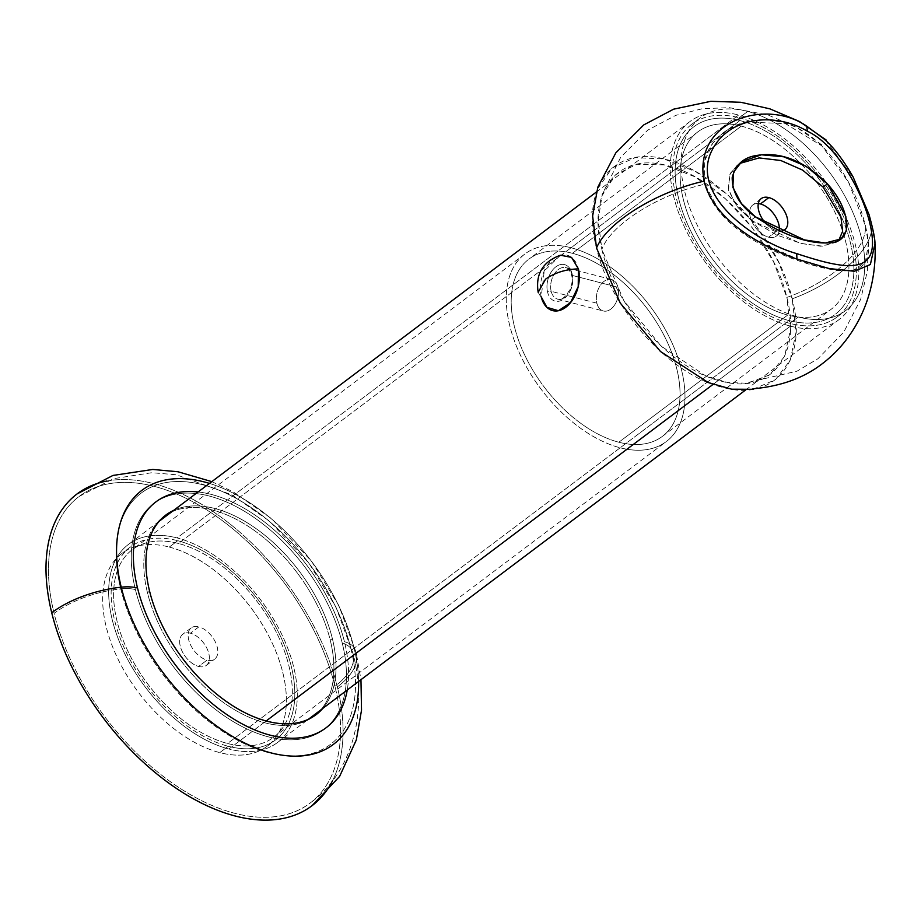 <?xml version="1.0" encoding="UTF-8"?>
<svg xmlns="http://www.w3.org/2000/svg" width="921" height="921" viewBox="0 0 921 921"><rect width="100%" height="100%" fill="white"/><g stroke="black" fill="none" stroke-linecap="round" stroke-linejoin="round"><path stroke-width="0.69" stroke-dasharray="4.61 3.45" d="M147.464 592.721A124.934 72.863 -127 0 1 163.708 516.658A124.934 72.863 -127 0 1 164.767 515.875A124.934 72.863 53 0 0 147.464 592.721A124.934 72.863 53 0 0 221.731 701.261A124.934 72.863 53 0 0 315.063 715.433A124.934 72.863 -127 0 1 314.015 716.239A124.934 72.863 -127 0 1 220.89 700.639A124.934 72.863 -127 0 1 147.464 592.721L149.57 591.121L147.464 592.721M171.548 511.972A124.934 72.863 -127 0 1 330.259 640.187L332.366 638.598A124.934 72.863 53 0 0 173.666 510.372A124.934 72.863 -127 0 1 332.366 638.598A124.934 72.863 -127 0 1 322.799 708.41A124.934 72.863 53 0 0 332.366 638.598L330.259 640.187A124.934 72.863 53 0 0 171.548 511.972M350.901 648.626A157.295 91.743 53 0 0 202.919 484.791A157.295 91.743 53 0 0 120.743 588.853A75.752 36.426 166.2 0 0 54.097 613.374A191.948 111.948 -127 0 1 79.056 496.511A191.948 111.948 -127 0 1 222.145 520.492A191.948 111.948 -127 0 1 334.956 686.306A75.752 36.426 166.2 0 0 353.111 653.841A75.752 36.426 166.2 0 0 350.901 648.626A29.276 14.08 166.2 0 0 342.313 643.318A141.408 82.476 53 0 0 209.286 496.039A141.408 82.476 53 0 0 135.41 589.59A29.276 14.08 166.2 0 0 120.743 588.853A157.295 91.743 -127 0 1 202.919 484.791A157.295 91.743 -127 0 1 350.901 648.626A157.295 91.743 -127 0 1 268.725 752.687A157.295 91.743 -127 0 1 120.743 588.853A29.276 14.08 -13.8 0 1 135.41 589.59A141.408 82.476 -127 0 1 209.286 496.039A141.408 82.476 -127 0 1 342.313 643.318A141.408 82.476 -127 0 1 268.437 736.869A141.408 82.476 -127 0 1 135.41 589.59A141.408 82.476 53 0 0 268.437 736.869A141.408 82.476 53 0 0 342.313 643.318A29.276 14.08 -13.8 0 1 350.901 648.626A75.752 36.426 -13.8 0 1 353.111 653.841A75.752 36.426 -13.8 0 1 334.956 686.306A191.948 111.948 53 0 0 154.383 486.392A191.948 111.948 53 0 0 54.097 613.374A191.948 111.948 53 0 0 234.682 813.289A191.948 111.948 53 0 0 334.956 686.306A191.948 111.948 -127 0 1 310.009 803.17A191.948 111.948 -127 0 1 166.908 779.189A191.948 111.948 -127 0 1 54.097 613.374A75.752 36.426 -13.8 0 1 120.743 588.853A157.295 91.743 53 0 0 268.725 752.687A157.295 91.743 53 0 0 350.901 648.626M311.966 805.76A195.206 113.847 53 0 0 337.339 686.916A79.01 37.991 166.2 0 0 356.266 653.07A79.01 37.991 166.2 0 0 353.963 647.624A159.068 92.768 -127 0 1 358.603 681.448A159.068 92.768 53 0 0 353.963 647.624A32.534 15.645 166.2 0 0 344.431 641.73A141.408 82.476 -127 0 1 347.252 689.99A141.408 82.476 53 0 0 344.431 641.73A141.408 82.476 53 0 0 198.107 491.964A141.408 82.476 -127 0 1 344.431 641.73A32.534 15.645 -13.8 0 1 353.963 647.624A159.068 92.768 53 0 0 209.47 483.41A159.068 92.768 -127 0 1 353.963 647.624A79.01 37.991 -13.8 0 1 356.266 653.07A79.01 37.991 -13.8 0 1 337.339 686.916A195.206 113.847 53 0 0 222.617 518.293A195.206 113.847 53 0 0 77.099 493.909M106.848 481.05A195.206 113.847 -127 0 1 337.339 686.916A195.206 113.847 -127 0 1 332.539 780.72M320.692 709.999A124.934 72.863 53 0 0 330.259 640.187A124.934 72.863 -127 0 1 320.692 709.999M150.779 535.757A123.955 72.299 -127 0 1 177.051 537.922A123.955 72.299 -127 0 1 271.476 615.688A123.955 72.299 -127 0 1 292.095 723.388M292.003 723.595A123.955 72.299 -127 0 1 228.903 749.026A123.955 72.299 -127 0 1 117.393 636.549A123.955 72.299 -127 0 1 150.56 535.78M178.409 543.471A117.451 68.499 53 0 0 117.048 621.168A117.451 68.499 53 0 0 227.545 743.489A117.451 68.499 53 0 0 288.895 665.791A117.451 68.499 53 0 0 178.409 543.471L739.943 120.57A117.451 68.499 -127 0 1 850.428 242.891A117.451 68.499 -127 0 1 789.067 320.589A117.451 68.499 -127 0 1 678.581 198.268A117.451 68.499 -127 0 1 739.943 120.57A117.451 68.499 53 0 0 693.847 126.753A117.451 68.499 53 0 0 690.508 230.515A117.451 68.499 53 0 0 789.067 320.589L227.545 743.489A117.451 68.499 -127 0 1 128.975 653.415A117.451 68.499 -127 0 1 132.313 549.664A117.451 68.499 -127 0 1 178.409 543.471A117.451 68.499 -127 0 1 276.979 633.533A117.451 68.499 -127 0 1 273.629 737.295A117.451 68.499 -127 0 1 227.545 743.489L789.067 320.589A117.451 68.499 53 0 0 835.163 314.395A117.451 68.499 53 0 0 838.501 210.633A117.451 68.499 53 0 0 739.943 120.57L178.409 543.471M790.437 326.126A123.955 72.299 53 0 0 855.195 244.123A123.955 72.299 53 0 0 738.584 115.021A123.955 72.299 53 0 0 673.827 197.025A123.955 72.299 53 0 0 790.437 326.126A123.955 72.299 -127 0 1 686.41 231.067A123.955 72.299 -127 0 1 689.933 121.56A123.955 72.299 -127 0 1 738.584 115.021L177.051 537.922A123.955 72.299 53 0 0 128.399 544.461A123.955 72.299 53 0 0 124.876 653.968A123.955 72.299 53 0 0 228.903 749.026L266.134 720.982L228.903 749.026A123.955 72.299 53 0 0 277.543 742.487A123.955 72.299 53 0 0 281.078 632.98A123.955 72.299 53 0 0 177.051 537.922L738.584 115.021A123.955 72.299 -127 0 1 842.611 210.08A123.955 72.299 -127 0 1 839.077 319.587A123.955 72.299 -127 0 1 790.437 326.126L713.061 384.391L790.437 326.126M739.264 117.796A120.697 70.399 -127 0 1 852.811 243.501A120.697 70.399 -127 0 1 789.746 323.352A120.697 70.399 -127 0 1 676.198 197.647A120.697 70.399 -127 0 1 739.264 117.796A120.697 70.399 53 0 0 691.89 124.162A120.697 70.399 53 0 0 688.459 230.791A120.697 70.399 53 0 0 789.746 323.352L798.196 316.997A120.697 70.399 53 0 0 861.25 237.146A120.697 70.399 53 0 0 747.702 111.441A120.697 70.399 53 0 0 684.648 191.28A120.697 70.399 53 0 0 798.196 316.997A120.697 70.399 -127 0 1 696.898 224.436A120.697 70.399 -127 0 1 700.34 117.796A120.697 70.399 -127 0 1 747.702 111.441L739.264 117.796L747.702 111.441A120.697 70.399 -127 0 1 849.001 204.001A120.697 70.399 -127 0 1 845.559 310.63A120.697 70.399 -127 0 1 798.196 316.997L789.746 323.352A120.697 70.399 53 0 0 837.12 316.997A120.697 70.399 53 0 0 840.551 210.356A120.697 70.399 53 0 0 739.264 117.796M758.328 203.587A19.525 11.386 53 0 0 750.569 218.127A19.525 11.386 53 0 0 768.586 237.192A19.525 11.386 53 0 0 779.201 230.837A19.525 11.386 -127 0 1 776.253 236.167A19.525 11.386 -127 0 1 768.586 237.192A19.525 11.386 -127 0 1 752.204 222.226A19.525 11.386 -127 0 1 752.768 204.98A19.525 11.386 -127 0 1 758.328 203.587M777.036 230.837A19.525 11.386 -127 0 1 766.606 224.275A19.525 11.386 53 0 0 777.036 230.837L768.586 237.192L777.036 230.837A19.525 11.386 53 0 0 780.099 231.252A19.525 11.386 -127 0 1 777.036 230.837M796.93 259.066C762.22 246.874 713.879 220.499 704.058 181.149C692.742 120.098 766.295 98.04 806.704 126.154L826.298 141.109L854.124 178.973L871.807 224.712C873.718 249.89 835.37 283.208 792.187 298.807C808.523 360.123 774.826 402.581 721.983 387.177C670.154 374.985 610.093 308.328 596.532 248.002C580.103 186.376 614.226 143.895 667.426 159.817C719.128 172.411 778.671 238.781 792.187 298.807L778.487 261.829L756.291 226.013L727.855 194.976L696.034 171.847L664.041 158.965L635.11 157.629L612.166 167.99L597.499 188.978M601.897 249.395C614.814 307.027 672.652 370.61 721.926 381.317C771.13 394.798 802.064 354.746 786.822 297.414C773.893 239.782 716.066 176.199 666.792 165.492C617.588 152.023 586.642 192.063 601.897 249.395L598.19 220.487L602.023 195.724L615.309 174.932L636.745 164.283L664.122 164.882L694.618 176.671L725.08 198.429L752.376 227.913L773.686 262.082L786.822 297.414C829.061 282.862 867.409 250.339 865.441 225.898L848.506 182.116L821.82 145.817L785.291 123.598L745.837 122.009L727.578 129.608L712.796 143.089L704.277 161.935L704.818 184.188C655.602 195.333 610.047 225.99 601.897 249.395C610.047 225.99 655.602 195.333 704.818 184.188L720.717 213.511L747.979 236.709L808.293 263.913L833.747 269.841L853.295 270.072L865.326 262.301L868.399 243.581L865.441 225.898C867.409 250.339 829.061 282.862 786.822 297.414L790.46 329.66L784.588 356.346L769.783 374.812L747.507 383.251L727.406 382.48L705.486 375.733L661.059 346.066L623.851 300.672L601.897 249.395M752.975 389.284L775.482 379.694L790.31 360.053L796.055 332.205L792.187 298.807C835.37 283.208 873.718 249.89 871.807 224.712L874.892 243.19M865.441 225.898C877.126 272.466 855.632 276.242 817.825 266.56C782.436 257.523 717.896 231.862 704.818 184.188C694.388 136.711 744.732 111.165 780.536 122.274C818.7 129.216 853.732 177.154 865.441 225.898M751.156 220.096L777.186 235.2L801.949 243.697L823.328 246.218L838.755 240.381L836.786 242.154L820.899 246.275L799.981 243.213L751.156 220.096L737.191 206.765L728.661 190.555L729.294 175.404L737.341 165.009L739.598 163.478L730.169 173.413L728.281 188.828L736.558 205.97L751.156 220.096L755.45 216.861L751.156 220.096M874.95 244.019L871.807 224.712L853.882 178.513L825.642 140.476M739.943 120.57A117.451 68.499 53 0 0 678.581 198.268A117.451 68.499 53 0 0 789.067 320.589A117.451 68.499 53 0 0 850.428 242.891A117.451 68.499 53 0 0 739.943 120.57A117.451 68.499 -127 0 1 838.501 210.633A117.451 68.499 -127 0 1 835.163 314.395A117.451 68.499 -127 0 1 789.067 320.589L620.19 447.779A117.451 68.499 -127 0 1 509.704 325.447A117.451 68.499 -127 0 1 571.055 247.749A117.451 68.499 -127 0 1 681.552 370.081A117.451 68.499 -127 0 1 620.19 447.779A117.451 68.499 53 0 0 666.274 441.585A117.451 68.499 53 0 0 669.625 337.823A117.451 68.499 53 0 0 571.055 247.749L739.943 120.57L571.055 247.749A117.451 68.499 53 0 0 524.97 253.943A117.451 68.499 53 0 0 521.62 357.705A117.451 68.499 53 0 0 620.19 447.779L789.067 320.589A117.451 68.499 -127 0 1 690.508 230.515A117.451 68.499 -127 0 1 693.847 126.753A117.451 68.499 -127 0 1 739.943 120.57M741.301 126.108A110.946 64.7 -127 0 1 845.674 241.647A110.946 64.7 -127 0 1 787.708 315.04A110.946 64.7 -127 0 1 683.347 199.5A110.946 64.7 -127 0 1 741.301 126.108L572.425 253.298A110.946 64.7 53 0 0 514.459 326.69A110.946 64.7 53 0 0 618.831 442.23A110.946 64.7 53 0 0 676.785 368.837A110.946 64.7 53 0 0 572.425 253.298A110.946 64.7 -127 0 1 665.526 338.375A110.946 64.7 -127 0 1 662.36 436.381A110.946 64.7 -127 0 1 618.831 442.23L787.708 315.04A110.946 64.7 53 0 0 831.249 309.191A110.946 64.7 53 0 0 834.403 211.185A110.946 64.7 53 0 0 741.301 126.108A110.946 64.7 53 0 0 697.761 131.956A110.946 64.7 53 0 0 694.607 229.962A110.946 64.7 53 0 0 787.708 315.04L618.831 442.23A110.946 64.7 -127 0 1 525.718 357.152A110.946 64.7 -127 0 1 528.884 259.146A110.946 64.7 -127 0 1 572.425 253.298L741.301 126.108M560.429 255.221L544.23 271.016L541.249 296.873A28.632 18.742 104.6 0 1 553.843 258.502A28.632 18.742 104.6 0 1 578.4 268.886M572.068 273.652A18.869 12.353 -75.4 0 0 555.881 266.814A18.869 12.353 -75.4 0 0 547.581 292.095A18.869 12.353 -75.4 0 0 563.767 298.945A18.869 12.353 -75.4 0 0 572.068 273.652A18.869 12.353 104.6 0 1 563.767 298.945A18.869 12.353 104.6 0 1 547.581 292.095A2.602 1.255 -13.8 0 1 551.172 291.324A16.267 10.649 -75.4 0 0 557.642 299.118A16.267 10.649 -75.4 0 0 569.305 292.51A16.267 10.649 -75.4 0 0 572.286 275.425A2.602 1.255 -13.8 0 1 571.446 274.769A2.602 1.255 -13.8 0 1 572.068 273.652A2.602 1.255 166.2 0 0 571.446 274.769A2.602 1.255 166.2 0 0 572.286 275.425L617.979 287.294A16.267 10.649 -75.4 0 0 611.521 279.489A16.267 10.649 -75.4 0 0 599.847 286.097A16.267 10.649 -75.4 0 0 596.877 303.193L551.172 291.324A16.267 10.649 104.6 0 1 554.154 274.239A16.267 10.649 104.6 0 1 565.816 267.631A16.267 10.649 104.6 0 1 572.286 275.425A16.267 10.649 -75.4 0 0 565.816 267.631A16.267 10.649 -75.4 0 0 554.154 274.239A16.267 10.649 -75.4 0 0 551.172 291.324A2.602 1.255 166.2 0 0 547.581 292.095A18.869 12.353 104.6 0 1 555.881 266.814A18.869 12.353 104.6 0 1 572.068 273.652M617.979 287.294A16.267 10.649 104.6 0 1 610.83 309.088A16.267 10.649 104.6 0 1 596.877 303.193A16.267 10.649 104.6 0 1 604.026 281.389A16.267 10.649 104.6 0 1 617.979 287.294L572.286 275.425A16.267 10.649 104.6 0 1 569.305 292.51A16.267 10.649 104.6 0 1 557.642 299.118A16.267 10.649 104.6 0 1 551.172 291.324L596.877 303.193A16.267 10.649 -75.4 0 0 603.336 310.987A16.267 10.649 -75.4 0 0 615.009 304.379A16.267 10.649 -75.4 0 0 617.979 287.294M538.175 292.348L546.89 307.338M169.28 547.062A120.697 70.399 -127 0 1 282.839 672.767A120.697 70.399 -127 0 1 219.774 752.618A120.697 70.399 -127 0 1 106.226 626.902A120.697 70.399 -127 0 1 169.28 547.062A120.697 70.399 53 0 0 121.917 553.417A120.697 70.399 53 0 0 118.475 660.058A120.697 70.399 53 0 0 219.774 752.618L228.224 746.263A120.697 70.399 53 0 0 291.278 666.413A120.697 70.399 53 0 0 177.73 540.696A120.697 70.399 53 0 0 114.676 620.547A120.697 70.399 53 0 0 228.224 746.263A120.697 70.399 -127 0 1 126.925 653.691A120.697 70.399 -127 0 1 130.356 547.062A120.697 70.399 -127 0 1 177.73 540.696L169.28 547.062L177.73 540.696A120.697 70.399 -127 0 1 279.028 633.257A120.697 70.399 -127 0 1 275.586 739.897A120.697 70.399 -127 0 1 228.224 746.263L219.774 752.618A120.697 70.399 53 0 0 267.148 746.252A120.697 70.399 53 0 0 270.578 639.623A120.697 70.399 53 0 0 169.28 547.062M190.451 633.211A19.525 11.386 53 0 0 180.251 646.128A19.525 11.386 53 0 0 198.614 666.459A19.525 11.386 53 0 0 208.814 653.542A19.525 11.386 53 0 0 190.451 633.211L198.89 626.856A19.525 11.386 -127 0 1 217.252 647.187A19.525 11.386 -127 0 1 207.052 660.104A19.525 11.386 -127 0 1 188.69 639.773A19.525 11.386 -127 0 1 198.89 626.856A19.525 11.386 53 0 0 191.234 627.88A19.525 11.386 53 0 0 190.67 645.126A19.525 11.386 53 0 0 207.052 660.104L198.614 666.459A19.525 11.386 -127 0 1 182.231 651.492A19.525 11.386 -127 0 1 182.784 634.247A19.525 11.386 -127 0 1 190.451 633.211A19.525 11.386 -127 0 1 206.834 648.188A19.525 11.386 -127 0 1 206.269 665.434A19.525 11.386 -127 0 1 198.614 666.459L207.052 660.104A19.525 11.386 53 0 0 214.72 659.068A19.525 11.386 53 0 0 215.272 641.822A19.525 11.386 53 0 0 198.89 626.856L190.451 633.211M163.708 516.658L165.815 515.069M79.056 496.511L113.571 478.655L151.873 472.703L176.371 474.787L231.712 494.761L269.427 521.09L308.938 563.168L335.923 606.997L353.111 653.841C368.273 712.785 352.098 772.684 310.009 803.17M211.818 481.637L233.289 491.918L271.534 518.615L311.528 561.211L338.859 605.581L356.266 653.07L360.963 679.675M314.015 716.239L316.133 714.65M524.97 253.943L132.313 549.664M689.933 121.56L596.428 191.982M159.137 521.309L128.399 544.461M273.629 737.295L666.274 441.585M277.543 742.487L308.282 719.347M745.561 390.02L839.077 319.587M761.207 198.625L752.768 204.98M700.34 117.796L691.89 124.162M776.253 236.167L784.692 229.813M837.12 316.997L845.559 310.63M821.808 144.85L796.285 127.121L768.033 115.021L729.271 107.642L702.182 108.747L675.738 115.367L647.716 130.149L620.662 157.353L602.058 194.699M868.353 242.062L867.375 271.05L860.698 299.267L843.82 332.032L817.975 358.718L797.01 371.175L747.415 382.583M741.635 161.774L737.341 165.02M841.092 238.919L836.786 242.154M662.36 436.381L831.249 309.191M697.761 131.956L528.884 259.146M611.521 279.489L565.816 267.631C567.278 267.055 569.155 269.439 571.446 274.769C575.533 287.179 561.948 303.021 557.642 299.118L603.336 310.987M191.234 627.88L182.784 634.247M130.356 547.062L121.917 553.417M206.269 665.434L214.72 659.068M267.148 746.252L275.586 739.897"/><path stroke-width="1.38" d="M164.767 515.875A124.934 72.863 -127 0 1 171.548 511.972A124.934 72.863 53 0 0 164.767 515.875M173.666 510.372A124.934 72.863 53 0 0 165.815 515.069A124.934 72.863 53 0 0 149.57 591.121A124.934 72.863 -127 0 1 173.666 510.372M211.818 481.637L178.029 471.771L152.794 469.457L112.984 475.432L77.099 493.909A195.206 113.847 53 0 0 51.726 612.753A79.01 37.991 -13.8 0 1 121.227 587.184A159.068 92.768 -127 0 1 209.47 483.41A159.068 92.768 53 0 0 121.227 587.184A32.534 15.645 -13.8 0 1 137.517 588.001A141.408 82.476 -127 0 1 198.107 491.964A141.408 82.476 53 0 0 137.517 588.001A141.408 82.476 53 0 0 247.519 726.634A141.408 82.476 53 0 0 347.252 689.99A141.408 82.476 -127 0 1 247.519 726.634A141.408 82.476 -127 0 1 137.517 588.001A32.534 15.645 166.2 0 0 121.227 587.184A159.068 92.768 53 0 0 255.485 747.783A159.068 92.768 53 0 0 358.603 681.448A159.068 92.768 -127 0 1 255.485 747.783A159.068 92.768 -127 0 1 121.227 587.184A79.01 37.991 166.2 0 0 51.726 612.753A195.206 113.847 53 0 0 166.448 781.376A195.206 113.847 53 0 0 311.966 805.76L339.584 776.449L356.323 739.943L361.516 710.229L360.963 679.675M322.799 708.41A124.934 72.863 -127 0 1 228.869 703.207A124.934 72.863 -127 0 1 149.57 591.121A124.934 72.863 53 0 0 222.997 699.051A124.934 72.863 53 0 0 316.133 714.65A124.934 72.863 53 0 0 322.799 708.41M332.539 780.72A195.206 113.847 -127 0 1 187.101 795.203A195.206 113.847 -127 0 1 51.726 612.753A195.206 113.847 -127 0 1 106.848 481.05M315.063 715.433A124.934 72.863 53 0 0 320.692 709.999A124.934 72.863 -127 0 1 315.063 715.433M266.134 720.982L713.061 384.391L266.134 720.982M760.424 203.955A19.525 11.386 53 0 0 758.328 203.587A19.525 11.386 -127 0 1 760.424 203.955L768.862 197.589A19.525 11.386 -127 0 1 786.684 216.044A19.525 11.386 -127 0 1 780.099 231.252A19.525 11.386 53 0 0 784.692 229.813A19.525 11.386 53 0 0 785.245 212.567A19.525 11.386 53 0 0 768.862 197.589A19.525 11.386 53 0 0 761.207 198.625A19.525 11.386 53 0 0 766.606 224.275A19.525 11.386 -127 0 1 758.144 204.888A19.525 11.386 -127 0 1 768.862 197.589L760.424 203.955A19.525 11.386 -127 0 1 779.201 230.837A19.525 11.386 53 0 0 760.424 203.955M597.499 188.978L592.629 216.009L596.532 248.002C606.294 223.722 653.415 192.673 704.058 181.149C653.415 192.673 606.294 223.722 596.532 248.002L620.259 303.055L660.495 351.511L708.284 382.56L731.677 389.192L752.975 389.284M874.938 243.892L870.38 264.488L854.377 271.269L829.084 268.541L796.93 259.066L796.723 253.62C755.669 242.016 692.834 197.762 710.321 153.934C726.139 116.357 774.619 111.499 807.383 131.231L806.704 126.154C766.295 98.04 692.742 120.098 704.058 181.149C713.879 220.499 762.22 246.874 796.93 259.066L829.05 268.541L854.331 271.269L870.345 264.534L874.95 244.019C875.215 239.564 873.235 229.72 869.01 214.466L853.065 176.867C842.865 159.241 833.033 146.474 823.558 138.553L806.704 126.154L807.383 131.231C774.619 111.499 726.139 116.357 710.321 153.934C692.834 197.762 755.669 242.016 796.723 253.62C837.638 267.113 869.758 274.47 872.348 246.701C874.904 214.04 842.439 147.348 807.383 131.231C842.439 147.348 874.904 214.04 872.348 246.701C869.758 274.47 837.638 267.113 796.723 253.62L796.93 259.066M838.755 240.381L842.646 231.275L840.965 217.241L823.109 187.09L802.582 170.086L780.801 160.507L759.123 157.917L739.598 163.478L759.123 157.917L780.801 160.507L802.582 170.086L823.109 187.09L827.415 183.855C839.48 197.37 846.019 211.289 847.032 225.599C845.869 236.824 840.148 242.545 829.867 242.776C809.099 244.307 784.301 235.661 755.45 216.861C739.977 205.763 732.23 192.685 732.183 177.626C735.522 164.836 743.512 157.468 756.187 155.545C780.594 151.343 804.344 160.784 827.415 183.855L806.232 166.356L783.702 156.789L761.345 154.786L741.635 161.774L733.53 172.204L732.886 187.389L741.44 203.564L755.45 216.861L804.378 239.897L825.274 242.983L841.092 238.919L846.445 230.572L845.823 216.389L827.415 183.855L823.109 187.09L840.965 217.241L842.646 231.275L838.755 240.381M825.642 140.476L823.558 138.553M578.4 268.886L571.561 257.396L560.429 255.221C542.791 261.691 535.366 274.067 538.175 292.348L545.543 279.167C554.799 272.674 565.759 269.243 578.4 268.886A28.632 18.742 104.6 0 1 565.816 307.257A28.632 18.742 104.6 0 1 541.249 296.873L546.89 307.338L558.414 310.722L570.502 302.698L578.227 286.546L578.4 268.886C565.759 269.243 554.799 272.674 545.543 279.167L538.175 292.348M596.428 191.982L159.137 521.309M308.282 719.347L745.561 390.02M597.522 187.711L615.861 152.805L643.733 124.922L673.619 109.173L710.862 101.31L740.818 102.277L769.841 108.839L799.509 121.503L826.287 140.096M752.906 388.789C780.709 386.383 803.849 378.001 822.349 363.668C832.596 355.851 841.46 346.687 848.92 336.165C856.576 325.378 862.563 313.773 866.88 301.34C873.499 281.964 876.147 262.048 874.846 241.601"/></g></svg>
